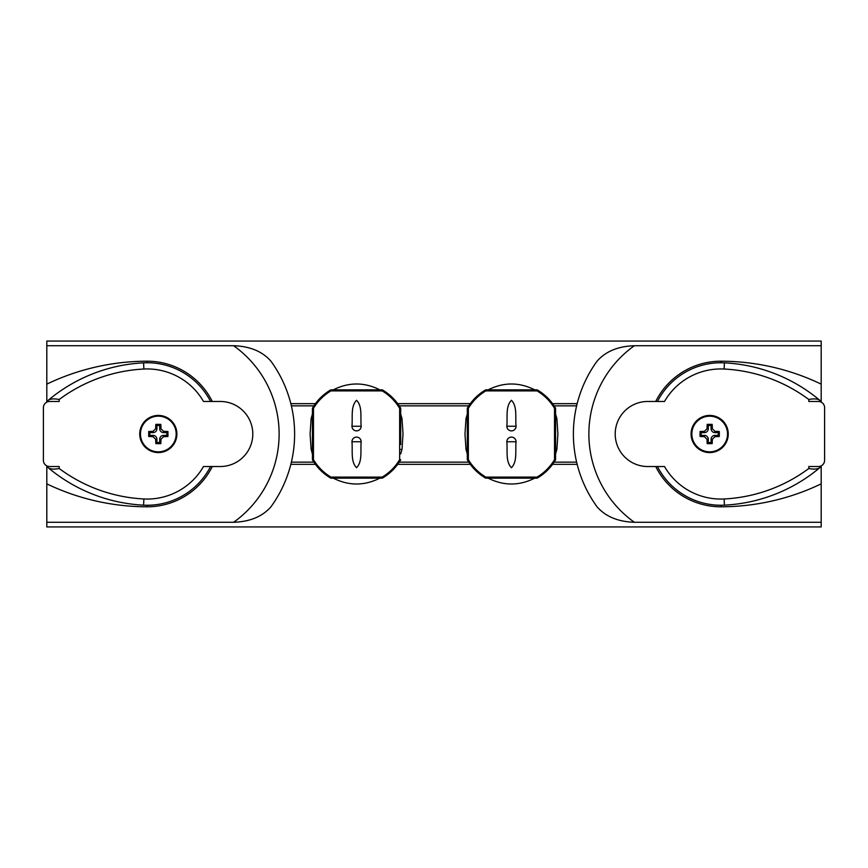 <?xml version="1.0" encoding="UTF-8"?>
<svg xmlns="http://www.w3.org/2000/svg" width="868" height="868" viewBox="0 0 868 868"><rect width="100%" height="100%" fill="white"/><g stroke="black" fill="none" stroke-linecap="round" stroke-linejoin="round"><path stroke-width="1.3" d="M400.701 453.931L401.993 449.44L403.023 434L401.993 418.56L400.701 414.069M555.574 453.931L556.865 449.44L557.907 434L556.865 418.56L555.574 414.069M212.291 401.472A72.793 72.793 0 0 0 147.028 361.207A232.32 232.32 0 0 0 46.807 384.144L46.807 341.07L821.193 341.07L821.193 345.724L634.356 345.724C618.027 346.278 605.582 351.442 597.032 361.207C587.712 374.097 581.093 388.256 577.155 403.663L576.623 405.855A123.907 123.907 0 0 0 576.623 462.145L577.155 464.337A123.907 123.907 0 0 1 576.623 462.145L554.099 462.145M46.807 345.724L233.644 345.724C249.973 346.278 262.418 351.442 270.968 361.207C280.288 374.097 286.907 388.256 290.845 403.663L291.377 405.855A123.907 123.907 0 0 1 291.377 462.145L290.845 464.337C286.907 479.744 280.288 493.903 270.968 506.793C262.418 516.558 249.973 521.722 233.644 522.276L46.807 522.276L46.807 526.93L821.193 526.93L821.193 472.724M167.936 436.495A33.613 5.837 180 0 1 163.585 436.669L160.981 439.262A33.613 5.837 90 0 1 160.819 443.624A33.537 5.826 180 0 1 155.828 443.624A33.613 5.837 -90 0 1 155.654 439.262L153.05 436.669A33.613 5.837 180 0 1 148.699 436.495A33.537 5.826 -90 0 1 148.699 431.504A33.613 5.837 0 0 1 153.05 431.331L155.654 428.738A33.613 5.837 -90 0 1 155.828 424.376A33.537 5.826 -0 0 1 160.819 424.376A33.613 5.837 90 0 1 160.981 428.738L163.585 431.331A33.613 5.837 0 0 1 167.936 431.504A33.537 5.826 90 0 1 167.936 436.495L166.84 435.389L166.84 432.611L163.585 432.611A3.873 3.873 0 0 1 159.712 428.738L159.712 425.483L156.924 425.483L156.924 428.738A3.873 3.873 0 0 1 153.05 432.611L149.806 432.611L149.806 435.389L153.05 435.389A3.873 3.873 0 0 1 156.924 439.262L156.924 442.517L159.712 442.517L159.712 439.262A3.873 3.873 0 0 1 163.585 435.389L166.84 435.389M159.712 442.517L160.819 443.624M156.924 442.517L155.828 443.624M149.806 435.389L148.699 436.495M149.806 432.611L148.699 431.504M156.924 425.483L155.828 424.376M159.712 425.483L160.819 424.376M166.84 432.611L167.936 431.504M139.737 434A18.586 18.586 0 0 1 167.611 417.909A18.586 18.586 0 0 1 167.611 450.091A18.586 18.586 0 0 1 139.737 434M210.555 401.472A71.241 71.241 0 0 0 143.578 362.846A161.068 161.068 0 0 0 48.467 400.072C50.843 398.738 54.424 398.553 59.198 399.497A154.873 154.873 0 0 1 143.893 369.03A65.046 65.046 0 0 1 203.503 401.472L220.266 401.472A32.528 32.528 0 0 1 252.794 434A32.528 32.528 0 0 1 220.266 466.528L203.503 466.528A65.046 65.046 0 0 1 143.893 498.97A154.873 154.873 0 0 1 59.198 468.503C54.424 469.447 50.843 469.262 48.467 467.928A161.068 161.068 0 0 0 143.578 505.154A71.241 71.241 0 0 0 210.555 466.528M59.198 468.503L59.198 466.528L49.595 466.528A6.195 6.195 0 0 1 43.4 460.333L43.4 407.667A6.195 6.195 0 0 1 49.595 401.472L59.198 401.472L59.198 399.497M724.107 498.97A154.873 154.873 0 0 0 808.802 468.503C813.576 469.447 817.157 469.262 819.533 467.928A161.068 161.068 0 0 1 724.422 505.154L724.107 498.97A65.046 65.046 0 0 1 664.497 466.528L647.734 466.528A32.528 32.528 0 0 1 615.206 434A32.528 32.528 0 0 1 647.734 401.472L664.497 401.472A65.046 65.046 0 0 1 724.107 369.03L724.422 362.846A161.068 161.068 0 0 1 819.533 400.072C817.157 398.738 813.576 398.553 808.802 399.497A154.873 154.873 0 0 0 724.107 369.03M808.802 399.497L808.802 401.472L818.405 401.472A6.195 6.195 0 0 1 824.6 407.667L824.6 460.333A6.195 6.195 0 0 1 818.405 466.528L808.802 466.528L808.802 468.503M819.533 401.58L818.405 401.472M818.405 466.528L819.533 466.42M49.595 466.528L48.467 466.42M48.467 401.58L49.595 401.472M821.193 395.276L821.193 345.724M48.467 400.072L46.807 401.472L46.807 384.144L46.807 395.276M46.807 472.724L46.807 483.856A232.32 232.32 0 0 0 147.028 506.793L147.039 505.241M46.807 522.276L46.807 466.528L48.467 467.928M46.807 401.472L46.807 402.134M46.807 465.866L46.807 466.528M361.164 441.747C360.307 450.752 362.64 461.548 356.564 467.711C350.488 461.548 352.82 450.752 351.952 441.747A4.6 4.6 0 0 1 356.564 437.114A4.6 4.6 0 0 1 361.164 441.747L351.952 441.747M361.164 426.253A4.6 4.6 180 0 1 356.564 430.886A4.6 4.6 180 0 1 351.952 426.253C352.82 417.248 350.488 406.452 356.564 400.289C362.64 406.452 360.307 417.248 361.164 426.253L351.952 426.253M330.925 477.096A50.149 50.149 0 0 1 313.467 459.639L313.467 408.361A50.149 50.149 0 0 1 330.925 390.904L382.202 390.904A50.149 50.149 0 0 1 399.649 408.361L399.649 459.639A50.149 50.149 0 0 1 382.202 477.096L330.925 477.096L330.773 478.127A51.114 51.114 0 0 1 312.437 459.79A51.114 51.114 0 0 0 330.795 478.138L382.332 478.138A51.114 51.114 0 0 0 400.701 459.769A51.114 51.114 0 0 1 382.354 478.127M400.701 444.579L400.701 408.231A51.114 51.114 0 0 0 382.332 389.862L382.354 389.873M382.321 389.862L330.795 389.862A51.114 51.114 0 0 0 312.426 408.231L312.426 459.769L313.467 459.639M330.795 389.862L330.925 390.904M382.202 477.096L382.332 478.138M313.467 408.361L312.426 408.231M382.202 390.904L382.332 389.862M399.649 408.361L400.701 408.231M399.649 459.639L400.701 459.769M312.426 453.931L311.135 449.44L310.093 434L311.135 418.56L312.426 414.069M333.247 389.862C348.784 382.039 364.332 382.039 379.88 389.862M379.88 478.138C364.332 485.961 348.784 485.961 333.247 478.138M516.048 441.747C515.18 450.752 517.512 461.548 511.436 467.711C505.36 461.548 507.693 450.752 506.836 441.747A4.6 4.6 0 0 1 511.436 437.114A4.6 4.6 0 0 1 516.048 441.747L506.836 441.747M516.048 426.253A4.6 4.6 180 0 1 511.436 430.886A4.6 4.6 180 0 1 506.836 426.253C507.693 417.248 505.36 406.452 511.436 400.289C517.512 406.452 515.18 417.248 516.048 426.253L506.836 426.253M485.798 477.096A50.149 50.149 0 0 1 468.351 459.639L468.351 408.361A50.149 50.149 0 0 1 485.798 390.904L537.075 390.904A50.149 50.149 0 0 1 554.533 408.361L554.533 459.639A50.149 50.149 0 0 1 537.075 477.096L485.798 477.096L485.646 478.127M537.075 477.096L537.205 478.138L485.679 478.138L537.205 478.138A51.114 51.114 0 0 0 555.574 459.769L555.574 408.231A51.114 51.114 0 0 0 537.205 389.862L537.227 389.873A51.114 51.114 0 0 1 555.563 408.21L554.533 408.361M537.075 390.904L537.205 389.862L485.668 389.862A51.114 51.114 0 0 0 467.299 408.231L467.299 459.769A51.114 51.114 0 0 0 485.668 478.138M468.351 408.361L467.299 408.231A51.114 51.114 0 0 1 485.646 389.873M468.351 459.639L467.299 459.769M485.798 390.904L485.668 389.862M554.533 459.639L555.574 459.769M467.299 453.931L466.007 449.44L464.977 434L466.007 418.56L467.299 414.069M488.12 389.862C503.668 382.039 519.216 382.039 534.753 389.862M534.753 478.138C519.216 485.961 503.668 485.961 488.12 478.138M819.935 467.592A161.068 161.068 0 0 1 724.422 505.154A71.241 71.241 0 0 1 657.445 466.528M657.445 401.472A71.241 71.241 0 0 1 724.422 362.846A161.068 161.068 0 0 1 819.935 400.408M821.193 465.866L819.533 467.928M819.533 400.072L821.193 402.134M655.709 401.472A72.793 72.793 0 0 1 720.972 361.207A232.32 232.32 0 0 1 821.193 384.144L821.193 401.472M821.193 466.528L821.193 483.856A232.32 232.32 0 0 1 720.972 506.793L720.961 505.241M634.356 345.724A108.413 108.413 0 0 0 634.356 522.276L821.193 522.276M554.099 405.855L576.623 405.855A123.907 123.907 0 0 1 577.155 403.663L552.569 403.663M634.356 522.276C618.027 521.722 605.582 516.558 597.032 506.793C587.712 493.903 581.093 479.744 577.155 464.337L552.569 464.337M315.431 464.337L290.845 464.337A123.907 123.907 0 0 0 291.377 462.145L313.901 462.145M313.901 405.855L291.377 405.855A123.907 123.907 0 0 0 290.845 403.663L315.431 403.663M691.091 434A18.586 18.586 0 0 1 718.975 417.909A18.586 18.586 0 0 1 718.975 450.091A18.586 18.586 0 0 1 691.091 434A18.586 18.586 0 0 1 718.975 417.909A18.586 18.586 0 0 1 718.975 450.091A18.586 18.586 0 0 1 691.091 434M700.064 431.504A33.613 5.837 0 0 1 704.415 431.331L707.019 428.738A33.613 5.837 -90 0 1 707.181 424.376A33.537 5.826 -0 0 1 712.172 424.376A33.613 5.837 90 0 1 712.346 428.738L714.95 431.331A33.613 5.837 0 0 1 719.301 431.504A33.537 5.826 90 0 1 719.301 436.495A33.613 5.837 180 0 1 714.95 436.669L712.346 439.262A33.613 5.837 90 0 1 712.172 443.624A33.537 5.826 180 0 1 707.181 443.624A33.613 5.837 -90 0 1 707.019 439.262L704.415 436.669A33.613 5.837 180 0 1 700.064 436.495A33.537 5.826 -90 0 1 700.064 431.504L701.16 432.611L701.16 435.389L704.415 435.389A3.873 3.873 0 0 1 708.288 439.262L708.288 442.517L711.076 442.517L711.076 439.262A3.873 3.873 0 0 1 714.95 435.389L718.194 435.389L718.194 432.611L714.95 432.611A3.873 3.873 0 0 1 711.076 428.738L711.076 425.483L708.288 425.483L708.288 428.738A3.873 3.873 0 0 1 704.415 432.611L701.16 432.611M718.194 432.611L719.301 431.504M718.194 435.389L719.301 436.495M711.076 425.483L712.172 424.376M708.288 425.483L707.181 424.376M701.16 435.389L700.064 436.495M708.288 442.517L707.181 443.624M711.076 442.517L712.172 443.624M400.701 418.56L401.993 418.56M401.993 449.44L400.701 449.44M555.574 418.56L556.865 418.56M556.865 449.44L555.574 449.44M470.304 464.337L397.696 464.337M468.774 462.145L399.226 462.145M468.774 405.855L399.226 405.855M163.585 435.389L163.585 436.669M159.712 439.262L160.981 439.262M156.924 439.262L155.654 439.262M153.05 435.389L153.05 436.669M153.05 432.611L153.05 431.331M156.924 428.738L155.654 428.738M159.712 428.738L160.981 428.738M163.585 432.611L163.585 431.331M140.464 434A17.859 17.859 0 0 1 160.58 416.293A17.859 17.859 0 0 1 175.607 438.481A17.859 17.859 0 0 1 140.464 434M311.135 418.56L312.426 418.56M312.426 449.44L311.135 449.44M470.304 403.663L397.696 403.663M466.007 418.56L467.299 418.56M467.299 449.44L466.007 449.44M720.972 506.793A72.793 72.793 0 0 1 655.709 466.528M720.972 361.207L720.961 362.759M143.578 505.154L143.893 498.97M143.578 362.846L143.893 369.03M147.028 506.793A72.793 72.793 0 0 0 212.291 466.528M147.028 361.207L147.039 362.759M233.644 345.724A108.413 108.413 0 0 1 233.644 522.276M691.829 434A17.859 17.859 0 0 1 726.961 429.519A17.859 17.859 0 0 1 711.944 451.707A17.859 17.859 0 0 1 691.829 434M714.95 432.611L714.95 431.331M711.076 428.738L712.346 428.738M708.288 428.738L707.019 428.738M704.415 432.611L704.415 431.331M704.415 435.389L704.415 436.669M708.288 439.262L707.019 439.262M711.076 439.262L712.346 439.262M714.95 435.389L714.95 436.669"/></g></svg>
